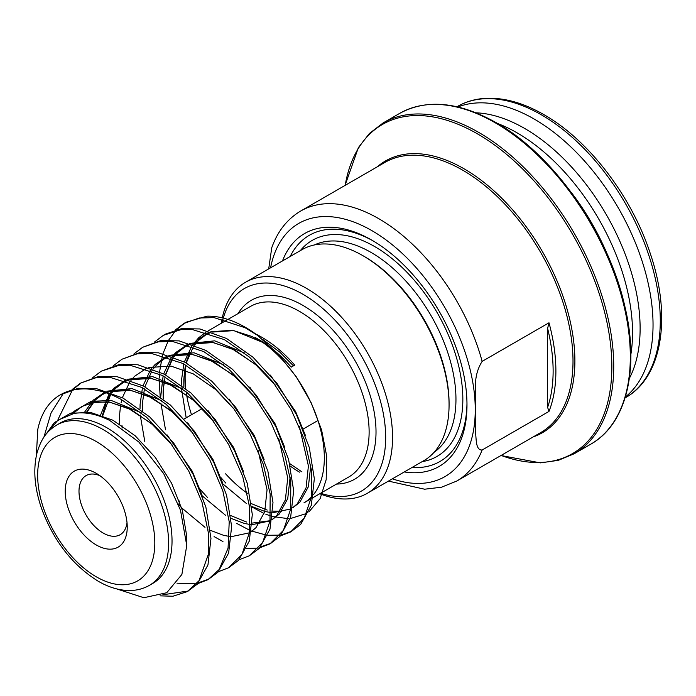 <?xml version="1.0" encoding="UTF-8"?>
<svg xmlns="http://www.w3.org/2000/svg" width="696" height="696" viewBox="0 0 696 696"><rect width="100%" height="100%" fill="white"/><g stroke="black" fill="none" stroke-linecap="round" stroke-linejoin="round"><path stroke-width="1.04" d="M96.231 544.942A43.857 25.317 60 0 1 65.215 491.237A43.857 25.317 60 0 1 96.231 473.332L96.231 473.332A43.857 25.317 60 0 1 127.237 527.037A43.857 25.317 60 0 1 96.231 544.942M99.893 475.69A34.113 19.697 -120 0 0 86.06 475.62A34.113 19.697 -120 0 0 80.832 502.947A34.113 19.697 -120 0 0 103.121 533.005A34.113 19.697 -120 0 0 120.173 534.702A34.113 19.697 -120 0 0 127.02 522.687M320.612 493.255A116.954 67.521 -120 0 0 385.192 427.005A116.954 67.521 -120 0 0 302.969 294.286A116.954 67.521 -120 0 0 223.32 318.107M222.285 317.855A121.826 70.34 60 0 1 245.505 282.28A121.826 70.34 60 0 1 306.414 288.318A121.826 70.34 60 0 1 386.002 395.667A121.826 70.34 60 0 1 367.323 493.29A121.826 70.34 60 0 1 319.742 493.751M268.708 268.882L271.753 247.724C277.626 231.229 287.309 218.979 300.811 210.966A155.939 90.028 60 0 1 378.772 218.692A155.939 90.028 60 0 1 482.145 361.381L548.996 322.787A155.939 90.028 60 0 1 548.996 411.406L482.145 449.999A155.939 90.028 60 0 1 456.741 481.058L540.714 432.573A155.939 90.028 -120 0 0 564.613 307.623A155.939 90.028 -120 0 0 462.744 170.207A155.939 90.028 -120 0 0 384.775 162.49L300.811 210.966M571.355 192.505A168.119 97.066 60 0 1 608.008 255.98M497.57 123.496A163.247 94.247 60 0 1 517.111 132.849A163.247 94.247 60 0 1 630.872 354.394M476.038 112.804A163.247 94.247 60 0 1 524.688 128.473A163.247 94.247 60 0 1 629.367 378.38M457.89 106.975A168.119 97.066 60 0 1 534.163 119.033A168.119 97.066 60 0 1 641.86 260.365A168.119 97.066 60 0 1 625.347 397.016M106.566 427.57A92.585 53.453 60 0 1 167.049 509.159A92.585 53.453 60 0 1 152.859 583.352L149.414 585.345A92.585 53.453 60 0 0 163.603 511.151A92.585 53.453 60 0 0 103.121 429.562A92.585 53.453 60 0 0 56.828 424.978L60.274 422.985A92.585 53.453 60 0 1 106.566 427.57M255.65 333.967L258.199 335.255C271.266 342.206 283.437 352.159 294.712 365.122L291.233 367.14C280.088 354.334 268.064 344.459 255.162 337.508A98.432 56.828 60 0 1 315.775 414.25A98.432 56.828 60 0 1 313.618 494.465M311.347 497.057A98.432 56.828 60 0 1 303.943 502.869L311.069 498.762M449.068 404.898L449.068 403.306A119.877 69.209 60 0 0 364.304 256.485L362.921 255.693A121.826 70.34 60 0 1 362.929 255.693A121.826 70.34 60 0 1 449.068 404.898A121.826 70.34 60 0 1 423.838 460.665L367.323 493.29M282.48 260.939A134.493 77.647 60 0 1 371.881 240.172L371.881 240.172A134.493 77.647 60 0 1 466.981 404.898A134.493 77.647 60 0 1 404.298 471.94M290.197 256.476A130.596 75.403 60 0 1 373.274 240.99M46.562 433.651L57.942 420.184L73.95 413.467C84.921 411.658 96.857 413.998 109.751 420.48L138.835 442.021L163.717 473.68L180.473 510.133L186.754 545.525L181.874 574.47L166.753 592.722L143.846 597.725L116.493 588.851M36.34 455.758L37.784 429.432A116.954 67.521 60 0 1 60.152 394.919A116.954 67.521 60 0 1 63.449 393.223C70.653 389.438 82.433 388.394 88.401 389.09C93.856 389.49 100.859 390.995 105.018 392.466C109.629 393.858 114.962 396.146 121.034 399.321L146.412 417.087L169.641 441.734L188.86 471.288L202.005 502.251L208.539 533.58L208.287 554.538L198.978 580.76L187.259 591.626L172.904 596.237L160.097 595.846M60.152 394.919L78.169 388.281L96.518 388.646L123.105 398.129L149.692 416.956L173.782 443.239L193.105 474.324L205.886 507.132L210.966 538.382L207.956 564.952L197.246 584.196L187.259 591.626M188.285 591.008L162.864 594.758M72.019 389.612L80.64 383.087L96.213 377.632L109.498 377.189L141.714 387.385L166.048 404.245L190.513 430.05L209.783 459.821L222.859 490.897L229.219 521.756L228.07 548.117L219.188 569.476L207.93 579.69L197.794 583.605M196.568 583.857L176.993 583.178M80.649 383.087L98.849 376.345L117.189 376.71L143.776 386.193L170.363 405.02L194.454 431.303L213.785 462.388L226.565 495.195L231.646 526.446L228.627 553.015L217.918 572.26L207.93 579.69M208.965 579.072L198.638 582.665M92.69 377.676L101.32 371.151L118.799 365.426L130.004 365.235L162.386 375.449L187.372 392.875L210.253 416.93L228.601 444.457L242.652 476.255L249.586 506.766L249.307 533.032L241.921 554.451L228.61 567.753L218.474 571.668M101.32 371.151L119.521 364.408L137.86 364.774L164.456 374.257L191.043 393.092L215.125 419.366L234.456 450.46L247.237 483.259L252.317 514.509L249.307 541.079L238.589 560.323L228.61 567.753M113.361 365.739L121.991 359.214L137.208 353.812L151.145 353.333L183.057 363.512L208.06 380.947L233.856 408.778L249.942 433.738L263.332 464.319L270.17 493.995L269.978 521.104L262.644 542.436L249.281 555.817L239.146 559.732M121.991 359.214L140.192 352.472L158.54 352.837L185.127 362.32L211.714 381.156L235.805 407.43L255.127 438.524L267.908 471.322L272.989 502.573L269.978 529.143L259.269 548.387L249.281 555.817M134.032 353.803L142.671 347.278L158.444 341.788L172.669 341.484L203.737 351.576L228.74 369.019L253.257 395.171L270.622 421.811L284.638 454.323L290.78 481.536L290.658 509.133L283.411 530.335L269.952 543.88L259.825 547.795M258.59 548.048L246.488 548.561M222.946 541.549L214.072 536.59M142.671 347.278L160.872 340.535L179.211 340.901L205.799 350.384L232.386 369.219L256.476 395.493L275.807 426.587L288.588 459.386L293.668 490.637L290.65 517.215L279.94 536.451L269.952 543.88M270.979 543.263L260.661 546.856M154.712 341.866L163.343 335.341L181.099 329.582L192 329.425L224.408 339.639L249.507 357.161L272.597 381.538L291.18 409.666L304.552 440.072L311.625 471.062L311.329 497.188L304.256 518.12L290.632 531.944L280.497 535.859M165.413 334.15L181.543 328.608L199.882 328.964L226.478 338.447L253.066 357.283L277.147 383.557L296.479 414.651L309.259 447.45L314.34 478.7L311.329 505.279L300.611 524.514L290.632 531.944M291.659 531.326L281.332 534.919M280.079 535.137L267.76 535.276M266.272 535.085L251.5 531.005M249.681 530.256L236.814 523.462M58.012 419.418L72.349 390.186M73.211 389.29L81.719 382.487M181.647 507.941L178.359 503.974M175.383 329.93L184.014 323.405L199.23 318.002L214.055 317.611L245.079 327.703L257.416 335.263A116.954 67.521 60 0 0 245.558 327.433A116.954 67.521 60 0 0 207.051 316.184L186.084 322.213L184.014 323.405M160.176 396.676L159.227 380.347M159.262 378.102L159.445 373.943M159.593 371.821L162.472 355.325M162.934 353.733L168.11 341.179M168.789 339.979L175.723 330.496M176.575 329.608L185.066 322.822M251.804 506.914L263.975 513.43M265.82 514.205L270.605 515.945M272.493 516.519L288.501 518.694M290.215 518.607L306.675 513.448M308.867 511.969L320.09 498.719L326.18 479.614L326.676 456.063L321.578 429.884L311.269 402.94L296.435 377.041L278.087 353.968L257.416 335.263M247.358 493.29A98.432 56.828 60 0 1 225.617 473.819M191.504 414.738A98.432 56.828 60 0 1 186.163 391.831M185.754 388.568A98.432 56.828 60 0 1 185.641 368.019M186.38 362.999A98.432 56.828 60 0 1 187.302 358.745M63.449 393.223L51.121 412.772L43.892 437.21M482.145 361.381C471.731 377.78 476.612 394.536 475.255 409.666L475.542 432.955C476.421 439.454 475.646 450.329 482.145 449.999M466.973 403.288A130.596 75.403 60 0 1 412.023 467.486M245.505 282.28L302.012 249.655A121.826 70.34 60 0 1 362.921 255.693L364.304 256.485M221.311 323.257A121.826 70.34 60 0 1 222.059 318.933M223.033 319.151A116.954 67.521 -120 0 0 222.172 322.761M194.167 343.058L198.786 337.664L206.051 332.07M548.996 411.406L547.613 407.395L547.613 328.39L548.996 322.787M457.35 106.514C466.198 101.442 476.047 98.693 486.904 98.275C504.992 97.718 523.975 103.165 543.846 114.605C588.659 139.948 631.629 196.185 650.299 253.579C671.814 316.584 662.462 377.154 625.469 397.703A168.119 97.066 -120 0 0 651.238 262.992A168.119 97.066 -120 0 0 541.41 114.84A168.119 97.066 -120 0 0 457.35 106.514L456.95 106.749M399.73 113.344C426.857 98.675 459.021 101.799 496.213 122.705C553.781 154.956 608.478 233.03 624.773 306.057C639.876 368.828 626.53 424.273 590.747 444.196A191.017 110.29 -120 0 0 620.032 291.128A191.017 110.29 -120 0 0 495.239 122.8A191.017 110.29 -120 0 0 399.73 113.344L383.148 122.914A191.017 110.29 60 0 1 478.657 132.37A191.017 110.29 60 0 1 603.449 300.707A191.017 110.29 60 0 1 574.165 453.775L558.201 460.369L540.383 462.866L500.972 455.523M501.111 455.436A190.043 109.724 -120 0 0 611.323 352.602A190.043 109.724 -120 0 0 477.465 133.858A190.043 109.724 -120 0 0 345.181 185.345M377.241 166.84A156.913 90.593 60 0 1 463.936 168.728A156.913 90.593 60 0 1 568.649 314.94A156.913 90.593 60 0 1 533.171 436.923M392.387 478.822A146.186 84.399 -120 0 0 475.255 409.666A146.186 84.399 -120 0 0 371.881 230.628A146.186 84.399 -120 0 0 270.57 267.812M96.231 576.775A82.841 47.824 -120 0 0 154.808 542.958A82.841 47.824 -120 0 0 96.231 441.499A82.841 47.824 -120 0 0 37.654 475.316A82.841 47.824 -120 0 0 96.231 576.775M313.139 497.562L348.74 477.012A98.432 56.828 -120 0 0 363.825 398.138A98.432 56.828 -120 0 0 299.524 311.39A98.432 56.828 -120 0 0 250.308 306.518L227.923 319.447M290.302 466.103A98.432 56.828 -120 0 0 299.524 472.14M238.075 313.583A103.304 59.647 60 0 1 302.969 305.422A103.304 59.647 60 0 1 373.952 410.831A103.304 59.647 60 0 1 336.507 484.077M314.322 244.975A119.877 69.209 60 0 1 371.194 252.509A119.877 69.209 60 0 1 448.676 355.421A119.877 69.209 60 0 1 434.043 452.348M300.307 250.647A124.749 72.027 60 0 1 374.639 246.541A124.749 72.027 60 0 1 459.308 368.715A124.749 72.027 60 0 1 422.124 461.648M547.613 407.395A153.981 88.905 -120 0 0 547.613 328.39M71.705 412.945L88.792 402.706L108.968 401.897L131.213 409.666L153.459 425.195L172.13 444.979M84.834 411.806L93.247 400.13L104.809 392.396M107.454 391.387L129.639 389.96L151.885 397.729L174.139 413.259L192.809 433.051M100.076 416.33L109.089 393.884M110.229 392.353L113.918 388.194L125.489 380.46M128.125 379.45L150.31 378.024L172.564 385.793L194.81 401.322L213.489 421.124M119.407 423.942L119.416 416.478L120.617 405.124M121.043 402.923L121.791 399.73M122.339 397.729L129.769 381.947M130.909 380.416L134.598 376.258L146.16 368.523M148.805 367.514L170.99 366.087L193.236 373.856L215.482 389.386L234.073 409.074M258.103 450.599L267.055 489.784L264.732 511.743L256.015 527.612L251.413 531.544M249.333 532.849L231.49 536.607M229.506 536.425L223.755 535.398L210.409 530.343M208.06 529.099L207.486 528.786M205.024 527.342L181.621 507.845M144.829 441.69L140.227 415.068M140.018 408.996L140.087 404.541L142.463 387.794M143.019 385.793L150.44 370.02M151.58 368.48L155.269 364.321L166.84 356.587M169.476 355.578L191.661 354.151L213.907 361.92L236.161 377.45L254.771 397.164M278.774 438.654L287.726 477.848L285.404 499.806L276.686 515.675L272.092 519.607M270.005 520.913L252.161 524.671M250.177 524.488L244.426 523.462L231.081 518.407M228.732 517.163L228.166 516.85M225.704 515.405L202.353 495.97M165.5 429.754L160.906 403.132M160.689 397.059L163.134 375.857M163.691 373.856L171.112 358.083M172.251 356.543L175.94 352.385L187.511 344.65M190.147 343.641L212.341 342.215L234.587 349.984L256.833 365.513L275.459 385.245M299.454 426.726L308.406 465.911L306.075 487.87L297.357 503.739L292.764 507.671M290.684 508.976L272.832 512.735M270.848 512.552L265.098 511.525L251.752 506.47M249.403 505.226L248.837 504.913M246.375 503.469L223.025 484.033M186.18 417.817L181.421 387.95M181.369 385.123L181.439 380.668L183.814 363.921M184.362 361.92L191.791 346.147M192.931 344.607L196.62 340.448L208.174 332.723M210.827 331.705L233.012 330.278L262.505 342.249M45.597 434.852L54.288 422.629L70.505 413.259L90.68 412.45L112.926 420.227L135.172 435.757L155.347 457.463L171.564 483.181L182.352 510.307L186.745 536.146L186.711 543.976M72.079 413.833L74.959 410.692L91.185 401.322L111.351 400.513L141.149 412.685M167.023 434.8L192.244 471.244L202.075 495.195M85.965 413.085L95.63 398.756L104.496 392.3M106.819 391.187L132.031 388.585L161.837 400.757M187.694 422.863L212.915 459.308L222.746 483.259M102.356 415.547L106.358 401.81M107.167 399.983L110.255 394.336M111.308 392.753L116.31 386.819L125.167 380.364M127.49 379.25L152.702 376.649L182.491 388.803M208.365 410.927L233.586 447.371L243.417 471.322M229.045 398.991L254.266 435.435L264.097 459.386M163.986 357.944L166.527 356.483M168.841 355.378L194.054 352.776L223.86 364.939M249.716 387.054L274.937 423.499L284.768 447.45M290.136 477.021L287.726 498.649L279.07 514.3L272.075 519.712M270.039 520.73L252.256 523.079M246.523 522.009L230.75 515.579M207.573 497.536L199.656 488.836M163.151 398.965L163.151 391.23L164.378 379.738M165.448 374.796L172.277 358.527M173.33 356.944L178.333 351.01L187.189 344.555M189.512 343.441L214.725 340.84L244.522 353.002M270.387 375.118L295.609 411.562L305.448 435.513M310.808 465.085L308.398 486.713L299.75 502.364L292.746 507.775M281.654 511.221L272.928 511.142M267.194 510.072L251.421 503.643M225.817 483.085L220.78 477.421M183.822 387.028L183.831 379.294L185.049 367.801M186.119 362.86L189.86 352.237M194.01 345.007L197.159 341.005M263.071 339.735L279.896 352.202L293.451 365.852M56.828 424.978C48.085 430.554 41.812 436.653 36.992 452.957C33.034 469.4 34.495 487.739 41.395 507.984C53.401 540.705 72.349 565.117 98.249 581.238C108.846 587.398 119.329 590.495 129.691 590.521C136.86 590.478 143.437 588.746 149.414 585.345M289.684 463.553L301.96 471.897M574.165 453.775L590.747 444.196M184.257 418.922L202.336 408.491M163.343 335.341L165.404 334.15M388.438 481.101L424.621 489.21L441.481 487.217L456.741 481.058M208.121 330.878L226.731 320.134M303.012 429.136L317.95 420.514M72.976 413.65L81.623 406.586L94.682 402.027L109.82 402.279L128.003 408.169L151.154 423.246L172.382 445.318M86.261 413.12L95.352 399.948L102.199 394.71L105.983 392.779M108.576 391.77L130.309 390.317L148.396 396.102L170.555 410.257L193.07 433.399M102.216 417.121L110.655 394.493M111.76 392.918L115.701 388.325L122.94 382.739L126.663 380.842M129.256 379.833L151.11 378.398L169.258 384.253L192.479 399.356L213.768 421.489M186.798 537.86L186.284 537.547M122.157 427.97L121.991 425.604M179.438 501.294L178.976 500.755M142.532 410.945L142.61 402.062L144.42 388.881M144.925 386.811L152.006 370.62M153.103 369.045L157.392 364.121L164.247 358.884L168.006 356.97M170.598 355.96L192.374 354.516L210.488 360.319L233.734 375.405L255.049 397.538M200.109 489.358L199.648 488.818M163.212 399.008L163.36 388.933L165.091 376.945M165.605 374.874L172.678 358.684M173.782 357.118L178.011 352.237L184.849 346.991L188.686 345.033M191.278 344.024L212.915 342.554L232.22 348.887L255.145 364.095L275.72 385.593M183.883 387.072L184.04 376.893L185.771 365.009M186.276 362.938L193.349 346.747M194.454 345.181L198.708 340.274L205.555 335.037L209.348 333.106M211.949 332.088L233.647 330.626L251.726 336.403L263.358 342.858M383.148 122.914L369.454 133.441L358.379 147.622L345.033 185.432"/></g></svg>
